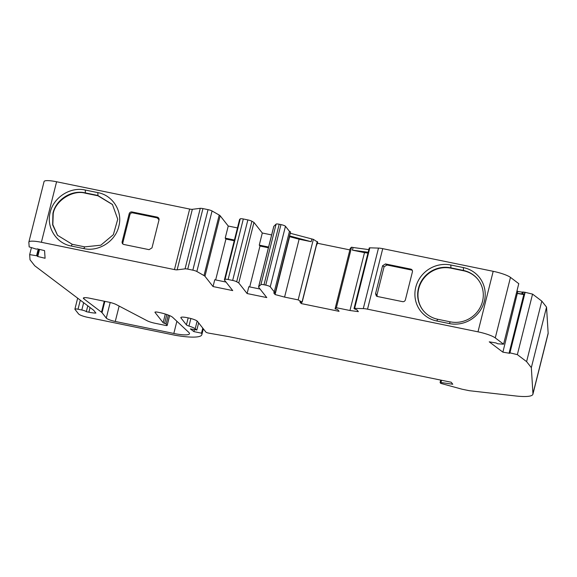 <?xml version="1.0" encoding="UTF-8"?>
<svg xmlns="http://www.w3.org/2000/svg" width="577" height="577" viewBox="0 0 577 577"><rect width="100%" height="100%" fill="white"/><g stroke="black" fill="none" stroke-linecap="round" stroke-linejoin="round"><path stroke-width="0.87" d="M52.933 213.295L52.658 224.9L57.476 235.265L72.212 244.295L84.769 246.869L100.816 245.196L113.344 234.695L117.751 219.224L112.428 204.453L97.693 195.423L85.129 192.848C71.469 189.674 56.034 199.476 52.933 213.295M112.537 204.597L97.982 195.791L85.418 193.216C72.976 189.451 55.262 200.695 53.221 213.656L52.832 224.677L57.585 235.402M482.502 301.396A26.982 25.799 -38.2 0 0 477.958 279.427A26.982 25.799 -38.2 0 0 463.223 270.397L450.666 267.822A26.982 25.799 -38.2 0 0 422.09 279.996A26.982 25.799 -38.2 0 0 423.006 310.238A26.982 25.799 -38.2 0 0 437.741 319.269L450.305 321.843A26.982 25.799 -38.2 0 0 482.502 301.396M478.102 279.607A26.982 25.799 -38.2 0 0 463.511 270.764L463.367 267.584A29.362 28.078 141.8 0 1 484.341 301.317A29.362 28.078 141.8 0 1 449.303 323.567L436.739 320.985A29.362 28.078 141.8 0 1 415.765 287.252A29.362 28.078 141.8 0 1 450.803 265.002L463.367 267.584M83.853 298.828L101.516 312.207A11.107 2.041 -165.9 0 1 102.021 312.684L106.276 318.078A7.934 1.457 -165.9 0 0 115.263 321.454L173.821 333.463A19.842 3.65 -165.9 0 0 189.465 333.73A19.842 3.65 -165.9 0 0 188.766 332.366L172.682 317.35A11.901 2.193 -165.9 0 0 159.403 312.532L158.076 312.258A3.967 0.728 14.1 0 0 154.946 312.207A3.967 0.728 14.1 0 0 155.011 312.395L163.132 322.709A1.983 0.368 14.1 0 0 164.596 323.358A1.983 0.368 -165.9 0 1 166.068 324.014L167.128 325.363A1.983 0.368 -165.9 0 1 167.164 325.464A1.983 0.368 -165.9 0 1 165.599 325.435L154.881 323.235A7.934 1.457 -165.9 0 1 147.106 320.733L116.323 304.606A7.934 1.457 14.1 0 0 108.555 302.103L89.615 298.215A7.934 1.457 -165.9 0 0 83.355 298.107A7.934 1.457 -165.9 0 0 83.485 298.489A7.934 1.457 -165.9 0 0 83.853 298.828L84.134 297.71M39.524 249.415L37.75 256.505L36.834 255.799L29.672 254.608L30.011 259.78L34.757 265.795L93.705 310.282L95.905 313.073A11.901 2.193 -165.9 0 1 88.88 312.215L90.062 307.519M88.88 312.215L86.312 311.688A3.967 0.728 -165.9 0 0 81.811 310L78.025 309.222A3.967 0.728 -165.9 0 0 74.895 309.171A3.967 0.728 -165.9 0 0 74.96 309.359L78.559 313.924A7.934 1.457 -165.9 0 0 87.56 317.3L175.249 335.287A41.429 7.624 -165.9 0 0 201.842 334.703A41.429 7.624 -165.9 0 0 201.503 333.174L193.93 331.616L190.352 328.912L196.836 330.001L195.199 328.76A10.509 1.933 -165.9 0 0 188.96 326.07A3.967 0.728 -165.9 0 1 186.429 324.887L180.954 317.934A7.934 1.457 -165.9 0 1 180.832 317.559A7.934 1.457 -165.9 0 1 187.085 317.667L188.412 317.934A7.934 1.457 -165.9 0 1 197.413 321.317L205.91 332.1A2.38 0.44 -165.9 0 0 208.614 333.109L228.99 336.665L451.207 382.241L452.786 384.253L440.965 382.501L440.092 382.544L440.691 383.352L461.751 389.129A2.38 0.44 -165.9 0 0 462.444 389.295L469.303 390.701L515.629 395.959A39.683 7.299 -165.9 0 0 532.917 394.214A39.683 7.299 -165.9 0 0 532.946 393.709L548.15 333.189L546.542 307.123L541.803 301.107L532.564 294.111L517.353 354.631L532.564 294.111L517.353 354.631L526.599 361.628L541.803 301.107M521.86 293.881L522.315 292.02L524.839 292.25L509.664 352.778L524.363 294.14L509.635 352.771L509.166 352.792L509.729 353.312L502.884 352.158L517.338 293.318L523.93 294.22M517.612 293.527L523.793 294.566M316.867 243.552L317.213 243.97L316.759 244.057M316.708 245.095L316.968 244.057M290.26 233.259L313.354 239.354L317.624 242.131M517.338 293.318L517.814 291.428L522.279 292.178M316.888 243.537L302.16 302.168L301.583 302.168L301.223 303.567L339.067 311.328L337.696 309.597L335.064 308.846L350.268 248.319L351.581 247.194L353.095 247.504L352.432 250.151L364.498 252.625L349.958 310.505L358.346 311.63L356.983 309.892L355.807 309.373A2.38 0.44 14.1 0 1 354.062 308.601A2.38 0.44 14.1 0 1 354.033 308.493A2.38 0.44 14.1 0 1 354.639 308.356L363.286 308.616A7.934 1.457 14.1 0 1 367.527 309.178L477.987 331.833A15.875 2.921 14.1 0 1 495.268 337.913L503.577 344.195L518.781 283.675L510.472 277.386A15.875 2.921 14.1 0 0 493.191 271.313L382.731 248.658A7.934 1.457 -165.9 0 0 378.49 248.088L369.835 247.836A2.38 0.44 -165.9 0 0 369.237 247.973L354.033 308.493M503.57 344.195L497.771 343.784L496.083 342.976L489.238 341.829L502.884 352.158M517.814 291.428L516.985 290.801M509.664 352.778L517.353 354.639M524.868 292.258L532.557 294.111M526.599 361.628L531.338 367.65L546.542 307.123M531.338 367.65L532.946 393.709M532.917 394.214L548.121 333.694A39.683 7.299 -165.9 0 0 548.15 333.189M196.836 330.001L198.632 322.86M193.93 331.616L194.442 329.597M201.503 333.174L202.772 328.111M29.672 254.608L31.432 247.605M38.544 249.177L36.878 255.813L38.544 249.177M37.75 256.505L45.078 258.265L44.573 250.627L37.238 248.867L36.423 249.163L29.16 246.891L28.85 242.246A15.875 2.921 -165.9 0 1 28.864 242.073L44.068 181.546A15.875 2.921 -165.9 0 1 56.589 181.762L189.66 209.054A3.967 0.728 -165.9 0 0 192.336 209.321L200.262 208.333A3.967 0.728 -165.9 0 1 202.945 208.6L208.037 209.639A3.967 0.728 14.1 0 1 212.062 210.973L219.21 215.048A7.934 1.457 14.1 0 1 220.154 215.762L228.24 226.033L237.464 227.922M225.996 282.052L214.752 279.744L213.043 286.553L204.958 276.289A7.934 1.457 -165.9 0 0 204.006 275.575L196.858 271.493A3.967 0.728 -165.9 0 0 192.833 270.166L187.741 269.12A3.967 0.728 -165.9 0 0 185.058 268.86L177.139 269.841A3.967 0.728 -165.9 0 1 174.456 269.582L41.385 242.29A15.875 2.921 -165.9 0 0 28.864 242.073M253.967 222.426L251.889 221.243A3.967 0.728 14.1 0 0 247.858 219.916L243.321 218.986A3.967 0.728 14.1 0 0 240.234 218.856L239.585 219.476L224.381 280.004L225.037 279.376A3.967 0.728 14.1 0 1 228.117 279.506L232.654 280.436A3.967 0.728 -165.9 0 1 236.685 281.771L238.763 282.954L253.967 222.426L262.304 233.014L259.268 245.124L268.593 247.035M273.866 226.256L258.662 286.783A7.934 1.457 -165.9 0 0 258.575 286.935L273.772 226.408A7.934 1.457 14.1 0 1 273.866 226.256L276.109 224.107A3.967 0.728 14.1 0 1 279.196 224.237L280.956 224.597A3.967 0.728 14.1 0 1 285.456 226.285L289.466 231.377L274.263 291.897L270.252 286.812A3.967 0.728 -165.9 0 0 265.752 285.125L263.992 284.764L279.196 224.237M258.575 286.935A7.934 1.457 -165.9 0 0 258.698 287.31L266.783 297.581L247.107 293.542L238.763 282.954M258.662 286.783L260.905 284.634A3.967 0.728 14.1 0 1 263.992 284.764M274.263 291.897A2.38 0.44 14.1 0 1 275.337 292.452A2.38 0.44 14.1 0 1 275.366 292.553A2.38 0.44 14.1 0 1 274.356 292.662L273.714 292.813L275.085 294.551L284.584 297.097L299.124 239.217L289.618 236.671L275.085 294.551M290.491 232.113A2.38 0.44 -165.9 0 0 290.57 232.033A2.38 0.44 -165.9 0 0 290.534 231.932L275.337 292.452M290.534 231.932A2.38 0.44 -165.9 0 0 289.466 231.377M313.354 239.354L298.158 299.881L302.153 302.139L316.881 243.508M301.583 302.168L299.852 301.836L301.223 303.567M317.393 243.242L349.871 249.906M350.275 248.305L335.071 308.825L336.384 307.721L351.581 247.194M71.209 246.018C56.149 243.343 46.11 227.143 50.228 212.278C53.618 197.269 70.401 186.573 85.266 190.035L97.83 192.61C112.883 195.286 122.93 211.478 118.812 226.343C115.422 241.359 98.638 252.055 83.766 248.593L71.209 246.018L72.212 244.295M450.305 321.843L449.303 323.567M463.511 270.764L450.947 268.182L450.803 265.002M289.596 235.906L311.176 241.691L311.84 239.044M353.095 247.504L368.818 249.61M352.432 250.151L368.155 252.257M247.107 293.542L248.817 286.733L260.061 289.041M271.637 234.933L262.304 233.014M213.043 286.553L232.719 290.592L224.381 280.004M234.421 240.025L225.203 238.135L228.24 226.033M349.958 310.505L336.384 307.721M298.158 299.881L284.584 297.097M86.312 311.688L87.791 305.803M225.203 238.135L225.924 239.051L215.654 279.932M225.924 239.051L234.24 240.753M259.268 245.124L259.982 246.033L249.718 286.92M259.982 246.033L268.413 247.764M311.176 241.691L299.124 239.217M364.498 252.625L367.946 253.087M159.036 219.808L157.232 217.89L157.269 217.132L132.025 211.954L132.746 212.87A2.38 2.279 141.8 0 0 129.904 214.673L129.19 213.757L122.158 241.749L122.872 242.665L129.904 214.673M157.269 217.132C158.632 217.565 159.216 218.474 159.014 219.873L151.989 247.865L149.097 249.661L123.86 244.482A2.38 2.279 141.8 0 1 122.158 241.749M159.086 219.433L159.014 219.873M129.19 213.757A2.38 2.279 141.8 0 1 132.025 211.954M157.232 217.89L132.746 212.87M122.98 244.1A2.38 2.279 141.8 0 1 122.872 242.665M384.058 266.798L382.587 265.73L375.555 293.722L377.026 294.789L384.058 266.798L386.943 265.002L411.43 270.022A2.38 2.279 141.8 0 1 412.31 270.411M382.587 265.73L385.472 263.934L386.943 265.002M411.43 270.022L410.716 269.113L385.472 263.934M410.716 269.113A2.38 2.279 141.8 0 1 412.418 271.846L405.386 299.838A2.38 2.279 141.8 0 1 402.544 301.641L377.3 296.47L376.406 296.073L375.555 293.722M377.257 296.455L377.026 294.789M450.947 268.182A26.982 25.799 -38.2 0 0 422.443 280.263A26.982 25.799 -38.2 0 0 423.15 310.419M437.741 319.269L436.739 320.985M39.315 249.365L37.613 256.13M317.66 242.001L317.184 243.891M522.834 293.888L523.31 291.991M369.835 247.836L354.639 308.356M378.49 248.088L363.286 308.616M382.731 248.658L367.527 309.178M477.987 331.833L493.191 271.313M495.268 337.913L510.472 277.386M525.142 292.308L509.938 352.835M440.965 382.501L441.528 380.257M180.954 317.934L181.12 317.278M186.429 324.887L188.181 317.891M188.96 326.07L190.864 318.518M195.199 328.76L197.139 321.043M78.025 309.222L80.311 300.141M38.226 249.105L36.56 255.748M38.5 249.17L36.834 255.799M41.385 242.29L56.589 181.762M177.139 269.841L192.336 209.321M174.456 269.582L189.66 209.054M185.058 268.86L200.262 208.333M187.741 269.12L202.945 208.6M208.037 209.639L192.833 270.166M212.062 210.973L196.858 271.493M204.006 275.575L219.21 215.048M240.234 218.856L225.037 279.376M243.321 218.986L228.117 279.506M247.858 219.916L232.654 280.436M251.889 221.243L236.685 281.771M276.109 224.107L260.905 284.634M265.752 285.125L280.956 224.597M285.456 226.285L270.252 286.812M317.249 241.532L302.045 302.052M317.35 241.604L302.146 302.132M85.418 193.216L85.266 190.035M97.83 192.61L97.982 195.791M83.766 248.593L84.769 246.869M81.811 310L83.651 302.673M220.154 215.762L204.958 276.289M101.516 312.207L104.271 301.223M102.021 312.684L104.87 301.345M106.276 318.078L110.193 302.471M115.263 321.454L119.129 306.077M173.821 333.463L176.879 321.274M167.128 325.363L169.588 315.59M166.068 324.014L168.311 315.071M164.596 323.358L166.818 314.537M163.132 322.709L165.31 314.047M317.689 242.073L317.213 243.97M521.846 293.909L522.315 292.02M523.894 294.162L509.166 352.792M440.092 382.544L440.713 380.092M201.842 334.703L203.328 328.811M74.895 309.171L77.664 298.143M290.57 232.033L275.366 292.553M167.164 325.464L169.638 315.612"/></g></svg>
